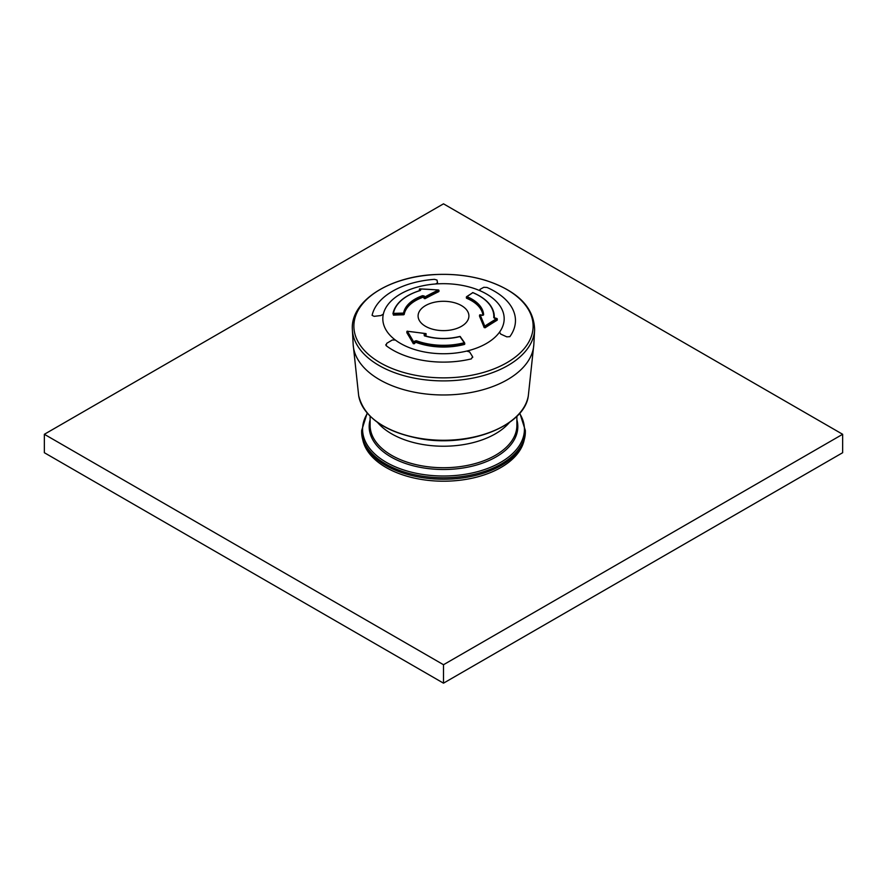 <?xml version="1.0" encoding="UTF-8"?>
<svg xmlns="http://www.w3.org/2000/svg" width="887" height="887" viewBox="0 0 887 887"><rect width="100%" height="100%" fill="white"/><g stroke="black" fill="none" stroke-linecap="round" stroke-linejoin="round"><path stroke-width="1.33" d="M525.348 431.98A81.848 47.255 180 0 1 443.5 479.235A81.848 47.255 180 0 1 361.652 431.98L361.652 430.528A81.848 47.255 0 0 0 385.623 463.945A81.848 47.255 0 0 0 474.822 474.179A81.848 47.255 0 0 0 525.348 430.528L525.348 431.98M509.415 422.489A73.388 42.365 180 0 1 443.5 446.228A73.388 42.365 180 0 1 377.585 422.489A73.388 42.365 180 0 0 391.61 433.821A73.388 42.365 180 0 0 509.415 422.489M524.228 439.786A81.282 46.933 180 0 1 443.5 481.209A81.282 46.933 180 0 1 362.772 439.786M372.096 315.362A71.969 41.545 180 0 1 434.486 279.338L437.003 280.048L437.546 282.853L437.003 280.048L434.486 279.338A71.969 41.545 180 0 0 372.096 315.362L374.159 316.337L380.933 315.539L374.159 316.337L372.096 315.362M383.317 314.209A60.682 35.036 0 0 1 435.694 283.973L435.584 283.973A60.682 35.036 180 0 0 383.339 314.142L383.317 314.209A60.682 35.036 0 0 0 395.292 339.987A60.682 35.036 0 0 0 466.828 351.052L469.633 351.973L472.549 356.629L471.396 358.869A71.969 41.545 180 0 1 386.167 345.686L386.699 343.347L392.287 340.009L395.358 340.031A60.682 35.036 180 0 0 466.728 351.075L469.633 351.973L472.549 356.629L471.396 358.869A71.969 41.545 180 0 1 424.873 360.699A71.969 41.545 180 0 1 386.167 345.686L386.699 343.347L392.287 340.009L395.358 340.031A60.682 35.036 0 0 0 466.728 351.075L466.828 351.052A60.682 35.036 0 0 0 499.514 332.181A60.682 35.036 0 0 0 480.344 290.881L479.945 289.406L483.803 287.288L487.007 287.466A71.969 41.545 180 0 1 515.458 320.052A71.969 41.545 180 0 1 509.837 336.672L506.799 336.849L500.667 334.055L499.558 332.126A60.682 35.036 180 0 0 504.06 320.883L504.06 320.883A60.682 35.036 180 0 0 480.432 290.914L479.945 289.406L483.803 287.288L487.007 287.466A71.969 41.545 180 0 1 515.458 320.052A71.969 41.545 180 0 1 509.837 336.672L506.799 336.849L500.667 334.055L499.558 332.126A60.682 35.036 0 0 0 504.06 320.883A60.682 35.036 0 0 0 480.432 290.914L480.344 290.881A60.682 35.036 0 0 0 435.694 283.973L437.546 282.853L435.584 283.973A60.682 35.036 0 0 0 383.339 314.142L380.933 315.539M472.549 356.629L472.749 357.328L472.549 356.629M386.167 345.686L385.745 344.755L386.167 345.686M482.65 298.043A50.803 29.326 180 0 1 494.303 316.726L494.303 317.712A50.803 29.326 180 0 1 494.303 318.056M496.731 319.642L497.141 320.218A449.476 235.266 115.7 0 0 485.743 327.37A449.476 235.266 115.7 0 0 485.145 327.769L484.158 327.558A450.219 89.21 -98.2 0 0 483.836 326.738A450.219 89.21 -98.2 0 0 479.557 316.315L480.255 315.972M436.925 330.119A25.401 14.669 0 0 0 466.972 321.56A25.401 14.669 0 0 0 468.857 315.04A25.401 14.669 0 0 0 443.5 301.292A25.401 14.669 0 0 0 418.143 315.04A25.401 14.669 0 0 0 436.925 330.119A25.401 14.669 0 0 0 468.857 315.04A25.401 14.669 0 0 0 450.075 301.791A25.401 14.669 0 0 0 418.143 315.04A25.401 14.669 0 0 0 436.925 330.119M494.802 318.5L493.749 317.579A50.304 29.038 180 0 0 472.815 292.666L472.993 292.632A0.565 0.565 0 0 0 472.461 292.688L472.815 292.666A453.279 212.281 -68 0 0 466.972 296.646L466.617 298.276A39.516 22.818 180 0 1 482.927 315.24M419.595 290.626A451.583 175.16 -107.3 0 0 419.429 290.481L420.017 290.06M438.466 291.158L438.766 291.635A450.219 264.237 120.8 0 0 425.139 298.631L424.197 298.52A451.45 90.929 -98.4 0 0 423.676 297.489L422.833 296.458L423.676 296.546L423.676 297.489M403.574 314.807L403.574 313.089A453.279 368.693 -171.4 0 0 393.44 313.41L393.451 315.129A451.583 367.318 -171.4 0 1 403.574 314.807L404.184 314.475A39.516 22.818 180 0 1 422.833 297.333M464.788 344.089L464.455 343.446A50.803 29.326 180 0 1 416.147 341.44L414.839 341.063L416.413 340.741A50.304 29.038 180 0 0 464.245 342.726L459.943 336.572A453.279 156.411 74.9 0 1 464.245 342.726L464.455 344.433A50.803 29.326 180 0 1 416.147 342.426L415.36 342.582A451.583 193.399 109.6 0 0 414.351 343.712L413.331 343.701A449.476 126.287 -101.9 0 0 406.889 332.791L407.577 332.292M425.804 334.687L426.048 335.275A451.45 263.905 120.6 0 0 425.139 335.874M464.533 342.726A452.714 156.223 74.9 0 0 460.431 336.872L460.386 336.683A0.565 0.565 0 0 0 459.788 336.461L459.943 336.572A40.126 23.173 180 0 1 424.374 335.807L424.119 334.665L424.662 335.951M424.119 334.665A453.157 264.903 -59.4 0 1 425.627 333.678L426.048 334.344A452.592 264.57 120.6 0 0 424.54 335.33L424.662 335.896M413.331 343.701L413.331 342.726A450.663 126.63 -101.9 0 0 406.889 331.827L407.377 331.272A451.871 354.745 26.3 0 1 425.627 333.678L426.215 334.111A0.565 0.565 0 0 0 425.738 333.556L407.377 331.272A451.228 126.786 78.1 0 1 413.83 342.194A453.279 194.131 109.6 0 1 414.839 341.063M414.351 343.712L413.83 342.194L413.331 342.726L414.351 342.792A452.714 193.887 109.6 0 1 415.36 341.65L415.36 342.582M407.577 331.405L407.488 331.15A0.565 0.565 0 0 0 406.856 331.716L406.889 332.791M482.994 315.207A39.516 22.818 180 0 0 466.617 297.4L466.95 296.668A40.126 23.173 180 0 1 483.615 314.818L482.173 315.362A453.157 356.164 -154 0 0 480.144 314.896L480.266 314.918M497.141 320.218L497.141 319.242A450.663 235.887 115.7 0 0 485.145 326.793L484.757 326.139A451.871 89.532 -98.2 0 0 480.144 314.896L479.557 315.428A451.306 89.421 -98.2 0 1 484.158 326.671L484.757 326.139A451.228 236.186 -64.3 0 1 496.775 318.588A453.279 369.946 2.8 0 0 494.846 318.366M466.385 298.043L466.385 297.134A0.565 0.565 0 0 1 466.629 296.668L472.316 292.976M424.197 295.981A453.157 91.272 81.6 0 1 424.718 297.023L424.197 297.588A452.592 91.15 -98.4 0 0 423.676 296.546L424.197 295.981L422.511 295.693L422.833 296.458A39.516 22.818 180 0 0 404.184 313.588L404.184 314.475M438.466 290.082L438.366 290.016A451.871 265.202 120.8 0 0 424.718 297.023L425.139 297.744A451.306 264.869 120.8 0 1 438.766 290.748L438.366 290.016A451.228 362.971 -163.2 0 0 419.895 288.907A453.279 175.826 -107.3 0 1 420.815 289.705L420.205 290.437C404.35 295.526 395.258 303.31 392.952 313.776L393.451 314.198A452.714 368.238 -171.4 0 1 403.574 313.876L404.184 313.588L403.574 313.089A40.126 23.173 180 0 1 422.511 295.693M419.429 290.481L419.429 289.561A452.714 175.604 -107.3 0 1 420.338 290.359L420.815 289.705M419.429 289.561L419.95 288.84A0.565 0.565 0 0 0 419.363 289.406L419.429 289.561M419.994 288.918L438.422 289.949A0.565 0.565 0 0 1 438.943 290.504L438.588 290.204M842.65 434.286L443.5 203.833L44.35 434.286L44.35 452.714L443.5 683.167L842.65 452.714L842.65 434.286L443.5 664.729L443.5 683.167M44.35 434.286L443.5 664.729M516.888 416.258L516.888 425.361A73.388 42.365 180 0 1 443.5 467.726A73.388 42.365 180 0 1 370.112 425.361L370.112 416.258M516.888 419.806A74.32 42.909 180 0 1 443.5 469.5A74.32 42.909 180 0 1 370.112 419.806M367.418 413.375A80.917 46.712 0 0 0 386.288 462.327A80.917 46.712 0 0 0 486.919 468.713A80.917 46.712 0 0 0 519.582 413.375M420.305 376.099A89.62 51.745 0 0 0 530.071 312.723A89.62 51.745 0 0 0 380.124 289.528A89.62 51.745 0 0 0 420.305 376.099M419.906 379.104A91.161 52.632 0 0 0 534.617 329.886C534.074 307.501 517.82 291.025 485.854 280.447C470.576 275.813 454.344 273.817 437.169 274.471C390.236 275.779 349.999 300.97 352.383 329.886A91.161 52.632 0 0 0 419.906 379.104M358.67 395.669A85.196 49.184 0 0 0 421.447 438.588A85.196 49.184 0 0 0 528.33 395.669C525.026 425.505 470.154 447.403 421.569 438.965C385.224 432.279 364.258 417.844 358.67 395.669L353.159 344.4A90.385 52.178 0 0 0 420.105 393.196A90.385 52.178 0 0 0 533.841 344.4L534.617 329.886M464.733 343.945L464.733 343.291M416.147 342.426L416.413 340.741M407.055 331.461L406.856 332.669M424.374 335.807L424.563 335.696C436.094 339.111 447.835 339.366 459.788 336.461L459.699 336.639M485.145 327.769L485.145 326.793L484.158 326.671L484.158 327.558M479.557 316.315L479.656 315.151M473.093 292.788L472.993 292.632C486.763 298.642 493.871 306.68 494.303 316.726A50.803 29.326 180 0 1 494.259 318.012M497.274 320.019L497.274 319.043A0.565 0.565 0 0 0 496.775 318.477L493.749 317.579M483.615 314.818L483.016 315.195M438.766 291.635L438.943 290.504L438.943 291.424M425.139 298.631L425.139 297.744L424.197 297.588L424.197 298.52M392.963 313.721A50.803 29.326 180 0 1 404.35 298.043M419.551 289.151L419.363 290.359M420.338 290.492A50.304 29.038 180 0 0 393.44 313.41L392.952 313.776A0.565 0.565 0 0 0 392.941 313.876M525.348 430.528L519.815 413.109M367.185 413.109L361.652 430.528M353.159 344.4L352.383 329.886M528.33 395.669L533.841 344.4M479.534 316.249L479.534 315.351A0.565 0.565 0 0 1 480.233 314.807L483.005 315.295"/></g></svg>
